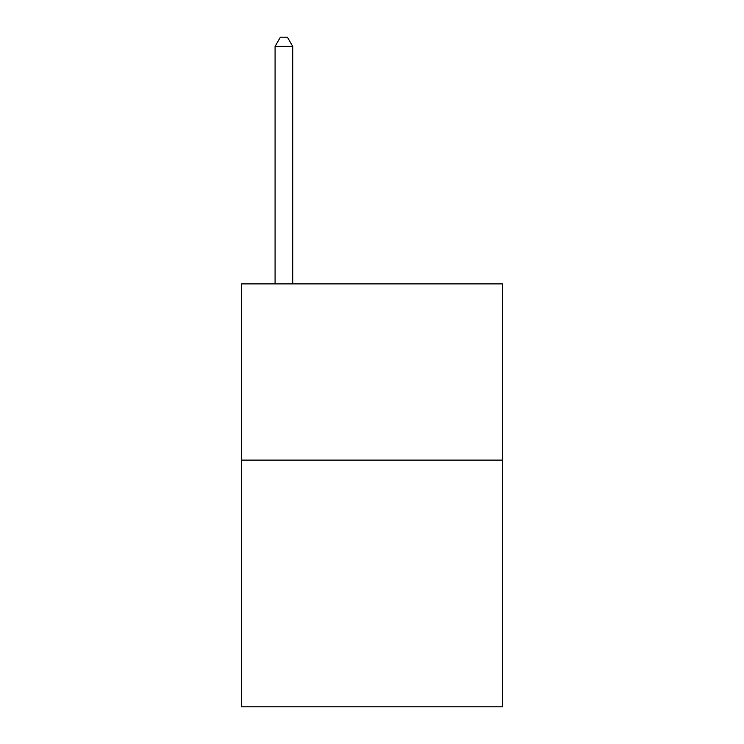 <?xml version="1.0" encoding="UTF-8"?>
<svg xmlns="http://www.w3.org/2000/svg" width="744" height="744" viewBox="0 0 744 744"><rect width="100%" height="100%" fill="white"/><g stroke="black" fill="none" stroke-linecap="round" stroke-linejoin="round"><path stroke-width="1.12" d="M502.395 460.108L502.395 706.8L241.605 706.8L241.605 283.892L502.395 283.892L502.395 460.108L241.605 460.108M292.708 283.892L292.708 46.361L275.085 46.361L275.085 283.892M275.085 46.361L280.367 37.2L287.417 37.2L292.708 46.361"/></g></svg>
